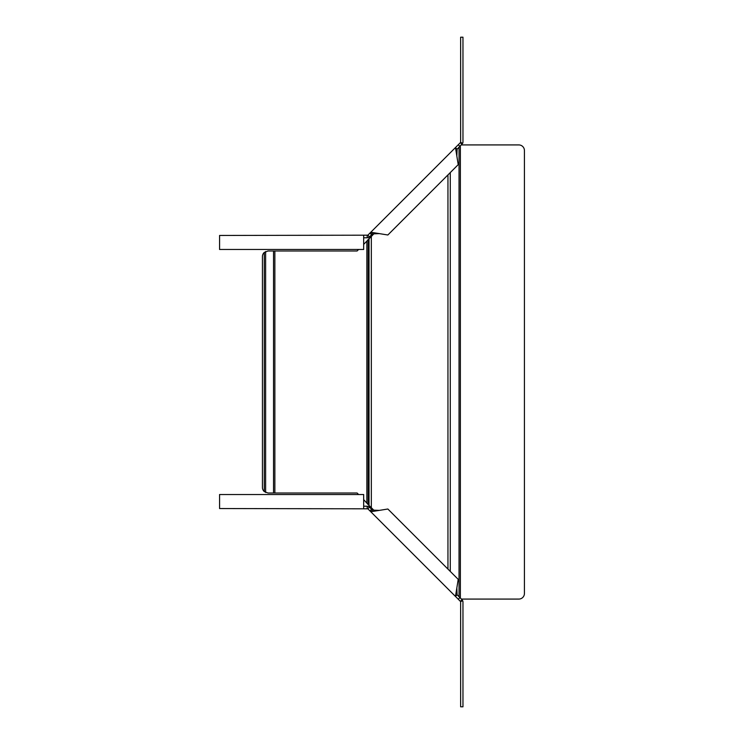 <?xml version="1.0" encoding="UTF-8"?>
<svg xmlns="http://www.w3.org/2000/svg" width="744" height="744" viewBox="0 0 744 744"><rect width="100%" height="100%" fill="white"/><g stroke="black" fill="none" stroke-linecap="round" stroke-linejoin="round"><path stroke-width="1.12" d="M374.567 233.086L363.667 244.413M374.567 510.914L368.178 504.637L368.178 239.363M363.667 499.587L368.178 504.637M358.608 249.473L357.101 250.988L268.026 250.988L264.287 252.411A5.608 5.608 0 0 0 262.427 256.587L262.427 487.413A5.608 5.608 0 0 0 264.287 491.589L268.026 493.012L357.101 493.012L358.608 494.528M461.41 599.078L518.819 599.078A5.608 5.608 0 0 0 524.427 593.47L524.427 150.53A5.608 5.608 0 0 0 518.819 144.922L461.41 144.922M363.667 237.792L367.183 237.792L369.498 236.834L367.843 235.188L370.791 232.24L387.857 234.992L458.22 164.638L456.844 156.101L457.114 149.219L462.712 143.267L460.555 142.374A0.93 0.93 0 0 0 460.629 142.011L460.629 37.2L462.963 37.2L462.963 142.011A3.274 3.274 0 0 1 462.712 143.267M456.844 156.101L455.468 147.563L370.791 232.24L372.446 233.886L379.328 233.616M457.114 149.219L455.468 147.563L460.359 142.671L462.005 144.327M369.498 236.834L372.446 233.886M372.642 235.011L371.981 234.351M363.667 235.457L363.667 249.473L219.573 249.473L219.573 235.457L367.843 235.188M367.183 237.792L367.183 235.457M363.667 506.208L367.183 506.208L369.498 507.166L372.446 510.114L379.328 510.384L387.857 509.008L458.22 579.362L455.468 596.437L460.359 601.329L462.005 599.673L462.712 600.734L460.555 601.626A0.93 0.93 0 0 1 460.629 601.989L460.629 706.8L462.963 706.8L462.963 601.989A3.274 3.274 0 0 0 462.712 600.734M456.844 587.899L457.114 594.781L455.468 596.437L370.791 511.76L379.328 510.384M369.498 507.166L367.843 508.812L369.935 510.905L370.791 511.76L372.446 510.114M457.114 594.781L462.005 599.673M372.642 508.989L371.981 509.649M363.667 508.543L363.667 494.528L219.573 494.528L219.573 508.543L367.843 508.812M367.183 506.208L367.183 508.543M369.015 505.808L369.015 238.192M447.953 174.896L447.953 569.104M371.321 507.668L371.321 236.332M366.857 502.777L366.857 241.223M264.287 252.411L264.287 491.589M265.617 251.528L265.617 492.472M273.541 250.988L273.541 493.012M274.862 250.988L274.862 493.012M450.269 172.58L450.269 571.42M459.039 147.293L459.039 596.707M460.359 145.973L460.359 598.027M458.267 144.764L459.922 146.41M371.582 234.751L369.935 233.095M458.267 599.236L459.922 597.59M371.582 509.249L369.935 510.905"/></g></svg>
